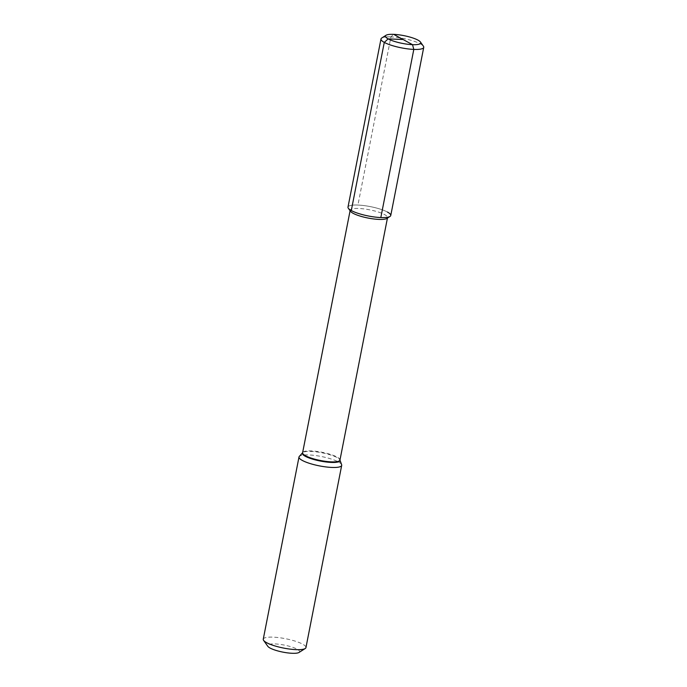 <?xml version="1.0" encoding="UTF-8"?>
<svg xmlns="http://www.w3.org/2000/svg" width="687" height="687" viewBox="0 0 687 687"><rect width="100%" height="100%" fill="white"/><g stroke="black" fill="none" stroke-linecap="round" stroke-linejoin="round"><path stroke-width="0.52" stroke-dasharray="3.44 2.58" d="M348.335 208.281A21.786 4.792 -168.9 0 1 361.551 205.31A21.786 4.792 -168.9 0 1 387.459 212.068A21.786 4.792 -168.9 0 0 363.861 205.568A21.786 4.792 -168.9 0 0 347.991 207.113A21.786 4.792 -168.9 0 1 357.927 205.052L390.92 36.9L393.634 34.35M350.482 211.295A19.03 4.182 -168.9 0 1 350.181 210.282A19.03 4.182 -168.9 0 1 364.041 208.925A19.03 4.182 -168.9 0 1 384.651 214.61A19.03 4.182 11.1 0 1 387.537 217.607A19.03 4.182 11.1 0 1 386.875 218.44M341.637 464.73A21.752 4.783 11.1 0 0 338.399 461.947A21.752 4.783 -168.9 0 0 316.2 455.636A21.752 4.783 -168.9 0 0 299.3 456.426M263.258 639.211A21.752 4.783 -168.9 0 1 279.094 637.665A21.752 4.783 -168.9 0 1 302.658 644.157A21.752 4.783 11.1 0 1 305.947 647.583M299.025 652.452A16.316 3.59 11.1 0 0 297.119 649.172A16.316 3.59 -168.9 0 0 277.72 644.114A16.316 3.59 -168.9 0 0 267.827 646.33M390.92 36.9A21.786 4.792 -168.9 0 0 381.74 38.008A21.786 4.792 -168.9 0 1 399.233 37.751A21.786 4.792 -168.9 0 1 420.444 43.916A21.786 4.792 -168.9 0 1 423.398 46.184M390.757 215.503A21.786 4.792 11.1 0 0 387.459 212.068M339.962 460.067A19.03 4.182 11.1 0 0 337.085 457.07A19.03 4.182 -168.9 0 0 316.475 451.385A19.03 4.182 -168.9 0 0 302.615 452.733A19.176 4.216 -168.9 0 1 302.632 452.724A19.176 4.216 -168.9 0 1 317.531 452.029A19.176 4.216 -168.9 0 1 337.102 457.594A19.176 4.216 11.1 0 1 339.953 460.041L339.962 460.075A19.176 4.216 11.1 0 0 339.953 460.041L339.962 460.084M387.442 218.08L387.537 217.607M350.087 210.746L350.181 210.282"/><path stroke-width="1.03" d="M420.444 42.01L423.398 46.184A21.786 4.792 -168.9 0 1 423.742 47.351A21.786 4.792 -168.9 0 1 407.88 48.897A21.786 4.792 -168.9 0 1 384.282 42.396L388.155 38.884L403.071 39.502L412.526 44.672A17.982 3.95 11.1 0 1 392.552 40.782A17.982 3.95 11.1 0 1 386.06 35.26A17.982 3.95 -168.9 0 1 400.495 35.046A17.982 3.95 -168.9 0 1 418.005 40.138A17.982 3.95 -168.9 0 1 420.444 42.01A17.982 3.95 -168.9 0 1 409.538 44.457A17.982 3.95 -168.9 0 1 388.155 38.884A17.982 3.95 -168.9 0 1 386.06 35.26A17.982 3.95 11.1 0 1 393.634 34.35L412.526 44.672L413.806 49.412L380.821 217.556A21.786 4.792 -168.9 0 1 351.289 210.54A21.786 4.792 -168.9 0 1 348.335 208.281L350.482 211.295A19.03 4.182 -168.9 0 0 353.058 213.279A19.03 4.182 11.1 0 0 371.59 218.664A19.03 4.182 11.1 0 0 386.875 218.44L389.993 216.448A21.786 4.792 11.1 0 0 387.459 212.068M423.742 47.351L390.757 215.503A21.786 4.792 11.1 0 1 374.887 217.049A21.786 4.792 11.1 0 1 351.289 210.54A21.786 4.792 -168.9 0 1 347.991 207.113A21.786 4.792 -168.9 0 0 351.289 210.54L384.282 42.396L351.289 210.54A21.786 4.792 11.1 0 0 372.509 216.714A21.786 4.792 11.1 0 0 389.993 216.448M263.593 640.37L267.827 646.33A16.316 3.59 -168.9 0 0 270.043 648.03A16.316 3.59 11.1 0 0 285.929 652.65A16.316 3.59 11.1 0 0 299.025 652.452L305.191 648.537A21.752 4.783 11.1 0 1 287.733 648.794A21.752 4.783 11.1 0 1 266.547 642.637A21.752 4.783 -168.9 0 1 263.593 640.37A21.752 4.783 -168.9 0 1 263.258 639.211L299 457.001A21.752 4.783 -168.9 0 0 302.297 460.427A21.752 4.783 11.1 0 0 325.853 466.92A21.752 4.783 11.1 0 0 341.697 465.374A21.752 4.783 11.1 0 0 341.637 464.73L339.962 460.075L387.442 218.08M299 457.001A21.752 4.783 -168.9 0 1 299.3 456.426L302.606 452.75L350.087 210.746M305.191 648.537A21.752 4.783 11.1 0 0 305.947 647.583L341.697 465.374M403.089 39.52L388.155 38.884L384.282 42.396A21.786 4.792 -168.9 0 1 380.984 38.961A21.786 4.792 -168.9 0 1 381.74 38.008A21.786 4.792 -168.9 0 0 380.984 38.961A21.786 4.792 -168.9 0 0 391.642 45.376A21.786 4.792 -168.9 0 0 413.806 49.412L380.821 217.556M412.526 44.672L413.806 49.412M339.962 460.075A19.176 4.216 11.1 0 1 327.149 462.102A19.176 4.216 11.1 0 1 305.268 456.254A19.176 4.216 -168.9 0 1 302.606 452.75A19.03 4.182 -168.9 0 0 305.492 455.739A19.03 4.182 11.1 0 0 326.102 461.415A19.03 4.182 11.1 0 0 339.962 460.067L339.953 460.041M386.06 35.26L381.74 38.008L386.06 35.26M347.991 207.113L380.984 38.961L347.991 207.113"/></g></svg>
